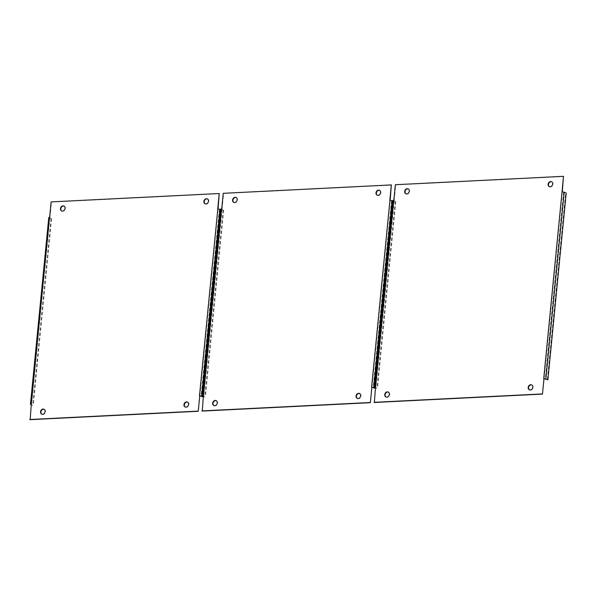 <?xml version="1.0" encoding="UTF-8"?>
<svg xmlns="http://www.w3.org/2000/svg" width="596" height="596" viewBox="0 0 596 596"><rect width="100%" height="100%" fill="white"/><g stroke="black" fill="none" stroke-linecap="round" stroke-linejoin="round"><path stroke-width="0.45" stroke-dasharray="2.98 2.23" d="M61.798 211.021A2.704 2.213 -64.8 0 0 61.969 211.111A2.704 2.213 -64.8 0 0 62.863 211.282A2.704 2.213 -64.8 0 0 65.314 209.084A2.704 2.213 -64.8 0 0 64.271 206.209A2.704 2.213 -64.8 0 0 64.085 206.141M41.869 414.205A2.704 2.213 -64.8 0 0 42.04 414.295A2.704 2.213 -64.8 0 0 42.934 414.466A2.704 2.213 -64.8 0 0 45.385 412.268A2.704 2.213 -64.8 0 0 44.342 409.392A2.704 2.213 -64.8 0 0 44.164 409.325M205.218 203.862A2.704 2.213 -64.8 0 0 205.389 203.951A2.704 2.213 -64.8 0 0 206.283 204.123A2.704 2.213 -64.8 0 0 208.734 201.925A2.704 2.213 -64.8 0 0 207.691 199.049A2.704 2.213 -64.8 0 0 207.512 198.982M185.296 407.046A2.704 2.213 -64.8 0 0 185.468 407.135A2.704 2.213 -64.8 0 0 186.362 407.306A2.704 2.213 -64.8 0 0 188.813 405.109A2.704 2.213 -64.8 0 0 187.77 402.233A2.704 2.213 -64.8 0 0 187.591 402.166M49.863 217.473L31.551 404.274L49.446 217.607L49.982 217.473L51.487 202.066L219.581 193.678M30.15 419.673L31.312 404.103M218.091 208.905L217.719 208.913M199.876 395.871L218.076 209.077M49.58 217.726L51.018 218.702L48.775 217.54M51.018 218.702L32.698 405.503L31.238 404.818M32.698 405.503L31.268 404.528M51.591 218.672L33.272 405.474M218.188 209.077L221.407 210.194L203.087 396.996M220.818 209.621L221.98 210.172L203.661 396.966L203.296 396.794M203.661 396.966L203.273 396.988M221.98 210.172L221.407 210.194M233.908 202.431A2.704 2.213 -64.8 0 0 234.079 202.521A2.704 2.213 -64.8 0 0 234.973 202.692A2.704 2.213 -64.8 0 0 237.424 200.494A2.704 2.213 -64.8 0 0 236.381 197.619A2.704 2.213 -64.8 0 0 236.195 197.544M213.979 405.615A2.704 2.213 -64.8 0 0 214.158 405.705A2.704 2.213 -64.8 0 0 215.044 405.876A2.704 2.213 -64.8 0 0 217.503 403.678A2.704 2.213 -64.8 0 0 216.452 400.803A2.704 2.213 -64.8 0 0 216.274 400.728M377.328 195.272A2.704 2.213 -64.8 0 0 377.499 195.361A2.704 2.213 -64.8 0 0 378.393 195.533A2.704 2.213 -64.8 0 0 380.844 193.335A2.704 2.213 -64.8 0 0 379.801 190.459A2.704 2.213 -64.8 0 0 379.622 190.385M357.406 398.456A2.704 2.213 -64.8 0 0 357.578 398.545A2.704 2.213 -64.8 0 0 358.472 398.717A2.704 2.213 -64.8 0 0 360.923 396.519A2.704 2.213 -64.8 0 0 359.88 393.643A2.704 2.213 -64.8 0 0 359.701 393.569M221.973 208.883L203.661 395.684L221.556 209.017L222.092 208.876L223.597 193.476L391.691 185.088M202.26 411.084L203.422 395.513M390.201 200.308L389.829 200.323M371.986 387.281L390.186 200.487M221.69 209.136L223.127 210.112L220.885 208.95M223.127 210.112L204.808 396.906L203.348 396.221M204.808 396.906L203.378 395.938M223.701 210.083L205.382 396.884M390.298 200.48L393.516 201.604L375.197 388.406M392.928 201.031L394.09 201.575L375.771 388.376L375.405 388.205M375.771 388.376L375.383 388.398M394.09 201.575L393.516 201.604M406.018 193.834A2.704 2.213 -64.8 0 0 406.189 193.931A2.704 2.213 -64.8 0 0 407.083 194.102A2.704 2.213 -64.8 0 0 409.534 191.905A2.704 2.213 -64.8 0 0 408.491 189.029A2.704 2.213 -64.8 0 0 408.305 188.954M386.096 397.018A2.704 2.213 -64.8 0 0 386.268 397.115A2.704 2.213 -64.8 0 0 387.162 397.286A2.704 2.213 -64.8 0 0 389.613 395.088A2.704 2.213 -64.8 0 0 388.57 392.213A2.704 2.213 -64.8 0 0 388.383 392.138M549.438 186.675A2.704 2.213 -64.8 0 0 549.609 186.772A2.704 2.213 -64.8 0 0 550.503 186.943A2.704 2.213 -64.8 0 0 552.954 184.745A2.704 2.213 -64.8 0 0 551.911 181.869A2.704 2.213 -64.8 0 0 551.732 181.795M529.516 389.858A2.704 2.213 -64.8 0 0 529.688 389.955A2.704 2.213 -64.8 0 0 530.582 390.127A2.704 2.213 -64.8 0 0 533.033 387.929A2.704 2.213 -64.8 0 0 531.99 385.053A2.704 2.213 -64.8 0 0 531.811 384.979M394.083 200.293L375.771 387.095L393.665 200.42L394.202 200.286L395.707 184.887L563.801 176.498M374.377 402.486L375.532 386.923M562.311 191.718L561.939 191.733M544.096 378.691L562.296 191.897M393.8 200.547L395.237 201.523L392.995 200.36M395.237 201.523L376.918 388.316L375.458 387.631M376.918 388.316L375.487 387.348M395.811 201.493L377.491 388.287M562.408 191.89L565.626 193.015L547.314 379.816M566.2 192.985L565.626 193.015M49.006 217.756L30.687 404.557M219.395 209.256L201.075 396.049M221.116 209.166L202.796 395.967M391.505 200.658L373.185 387.46M393.226 200.576L374.906 387.37M563.615 192.068L545.295 378.87M31.134 404.401L49.446 217.607M203.243 395.811L221.556 209.017M375.353 387.221L393.665 200.42"/><path stroke-width="0.89" d="M62.506 211.118A2.704 2.213 -64.8 0 0 64.957 208.92A2.704 2.213 -64.8 0 0 63.914 206.045A2.704 2.213 -64.8 0 0 63.02 205.873A2.704 2.213 -64.8 0 0 60.569 208.071A2.704 2.213 -64.8 0 0 61.611 210.947A2.704 2.213 -64.8 0 0 62.506 211.118M64.085 206.141A2.704 2.213 -64.8 0 0 63.377 206.037A2.704 2.213 -64.8 0 0 60.956 208.123A2.704 2.213 -64.8 0 0 61.798 211.021M42.584 414.302A2.704 2.213 -64.8 0 0 45.035 412.104A2.704 2.213 -64.8 0 0 43.992 409.228A2.704 2.213 -64.8 0 0 43.098 409.057A2.704 2.213 -64.8 0 0 40.647 411.255A2.704 2.213 -64.8 0 0 41.69 414.131A2.704 2.213 -64.8 0 0 42.584 414.302M44.164 409.325A2.704 2.213 -64.8 0 0 43.448 409.221A2.704 2.213 -64.8 0 0 41.035 411.307A2.704 2.213 -64.8 0 0 41.869 414.205M205.933 203.959A2.704 2.213 -64.8 0 0 208.384 201.761A2.704 2.213 -64.8 0 0 207.341 198.885A2.704 2.213 -64.8 0 0 206.447 198.714A2.704 2.213 -64.8 0 0 203.996 200.912A2.704 2.213 -64.8 0 0 205.039 203.787A2.704 2.213 -64.8 0 0 205.933 203.959M207.512 198.982A2.704 2.213 -64.8 0 0 206.797 198.878A2.704 2.213 -64.8 0 0 204.383 200.964A2.704 2.213 -64.8 0 0 205.218 203.862M186.012 407.142A2.704 2.213 -64.8 0 0 188.463 404.945A2.704 2.213 -64.8 0 0 187.42 402.069A2.704 2.213 -64.8 0 0 186.526 401.898A2.704 2.213 -64.8 0 0 184.075 404.095A2.704 2.213 -64.8 0 0 185.118 406.971A2.704 2.213 -64.8 0 0 186.012 407.142M187.591 402.166A2.704 2.213 -64.8 0 0 186.876 402.062A2.704 2.213 -64.8 0 0 184.462 404.148A2.704 2.213 -64.8 0 0 185.296 407.046M203.273 396.988L199.757 395.878L198.245 411.277L30.15 419.673L31.312 404.103L30.456 404.341L31.238 404.818M199.757 395.878L198.245 411.277M30.456 404.341L48.775 217.54L49.624 217.302L51.137 201.902L219.231 193.514L218.091 208.905M197.894 411.113L29.8 419.502M219.231 193.514L217.719 208.913L220.818 209.621M203.296 396.794L199.407 395.714M234.615 202.528A2.704 2.213 -64.8 0 0 237.066 200.323A2.704 2.213 -64.8 0 0 236.023 197.455A2.704 2.213 -64.8 0 0 235.129 197.283A2.704 2.213 -64.8 0 0 232.678 199.481A2.704 2.213 -64.8 0 0 233.721 202.357A2.704 2.213 -64.8 0 0 234.615 202.528M236.195 197.544A2.704 2.213 -64.8 0 0 235.487 197.447A2.704 2.213 -64.8 0 0 233.066 199.533A2.704 2.213 -64.8 0 0 233.908 202.431M214.694 405.712A2.704 2.213 -64.8 0 0 217.145 403.507A2.704 2.213 -64.8 0 0 216.102 400.639A2.704 2.213 -64.8 0 0 215.208 400.467A2.704 2.213 -64.8 0 0 212.757 402.665A2.704 2.213 -64.8 0 0 213.8 405.541A2.704 2.213 -64.8 0 0 214.694 405.712M216.274 400.728A2.704 2.213 -64.8 0 0 215.566 400.631A2.704 2.213 -64.8 0 0 213.145 402.717A2.704 2.213 -64.8 0 0 213.979 405.615M378.043 195.369A2.704 2.213 -64.8 0 0 380.494 193.164A2.704 2.213 -64.8 0 0 379.451 190.295A2.704 2.213 -64.8 0 0 378.557 190.124A2.704 2.213 -64.8 0 0 376.106 192.322A2.704 2.213 -64.8 0 0 377.149 195.197A2.704 2.213 -64.8 0 0 378.043 195.369M379.622 190.385A2.704 2.213 -64.8 0 0 378.907 190.288A2.704 2.213 -64.8 0 0 376.493 192.374A2.704 2.213 -64.8 0 0 377.328 195.272M358.121 398.553A2.704 2.213 -64.8 0 0 360.573 396.355A2.704 2.213 -64.8 0 0 359.53 393.479A2.704 2.213 -64.8 0 0 358.636 393.308A2.704 2.213 -64.8 0 0 356.185 395.506A2.704 2.213 -64.8 0 0 357.228 398.381A2.704 2.213 -64.8 0 0 358.121 398.553M359.701 393.569A2.704 2.213 -64.8 0 0 358.986 393.472A2.704 2.213 -64.8 0 0 356.572 395.558A2.704 2.213 -64.8 0 0 357.406 398.456M375.383 388.398L371.867 387.288L370.354 402.687L202.26 411.084L203.422 395.513L202.565 395.744L203.348 396.221M371.867 387.288L370.354 402.687M202.565 395.744L220.885 208.95L221.734 208.712L223.247 193.313L391.341 184.916L390.201 200.308M370.004 402.523L201.91 410.912M391.341 184.916L389.829 200.323L392.928 201.031M375.405 388.205L371.517 387.124M406.725 193.938A2.704 2.213 -64.8 0 0 409.176 191.733A2.704 2.213 -64.8 0 0 408.133 188.865A2.704 2.213 -64.8 0 0 407.239 188.694A2.704 2.213 -64.8 0 0 404.788 190.891A2.704 2.213 -64.8 0 0 405.831 193.767A2.704 2.213 -64.8 0 0 406.725 193.938M408.305 188.954A2.704 2.213 -64.8 0 0 407.597 188.857A2.704 2.213 -64.8 0 0 405.176 190.944A2.704 2.213 -64.8 0 0 406.018 193.834M386.804 397.122A2.704 2.213 -64.8 0 0 389.255 394.917A2.704 2.213 -64.8 0 0 388.212 392.049A2.704 2.213 -64.8 0 0 387.318 391.877A2.704 2.213 -64.8 0 0 384.867 394.075A2.704 2.213 -64.8 0 0 385.91 396.951A2.704 2.213 -64.8 0 0 386.804 397.122M388.383 392.138A2.704 2.213 -64.8 0 0 387.676 392.041A2.704 2.213 -64.8 0 0 385.254 394.127A2.704 2.213 -64.8 0 0 386.096 397.018M550.153 186.779A2.704 2.213 -64.8 0 0 552.604 184.574A2.704 2.213 -64.8 0 0 551.561 181.706A2.704 2.213 -64.8 0 0 550.667 181.534A2.704 2.213 -64.8 0 0 548.216 183.732A2.704 2.213 -64.8 0 0 549.259 186.608A2.704 2.213 -64.8 0 0 550.153 186.779M551.732 181.795A2.704 2.213 -64.8 0 0 551.017 181.698A2.704 2.213 -64.8 0 0 548.603 183.784A2.704 2.213 -64.8 0 0 549.438 186.675M530.231 389.963A2.704 2.213 -64.8 0 0 532.682 387.758A2.704 2.213 -64.8 0 0 531.639 384.889A2.704 2.213 -64.8 0 0 530.745 384.718A2.704 2.213 -64.8 0 0 528.294 386.916A2.704 2.213 -64.8 0 0 529.337 389.791A2.704 2.213 -64.8 0 0 530.231 389.963M531.811 384.979A2.704 2.213 -64.8 0 0 531.096 384.882A2.704 2.213 -64.8 0 0 528.682 386.968A2.704 2.213 -64.8 0 0 529.516 389.858M547.888 379.786L543.738 378.527L562.058 191.726L566.2 192.985L547.888 379.786L543.977 378.698L542.472 394.098L374.377 402.486L375.532 386.923L374.683 387.154L375.458 387.631M543.977 378.698L542.472 394.098M374.683 387.154L392.995 200.36L393.844 200.122L395.357 184.723L563.451 176.327L562.311 191.718M542.114 393.934L374.02 402.322M563.451 176.327L562.058 191.726M49.513 217.309L31.193 404.11M199.518 395.707L217.838 208.905M201.649 396.02L219.969 209.226M221.623 208.719L203.303 395.52M371.628 387.117L389.948 200.316M373.759 387.43L392.079 200.636M393.733 200.129L375.413 386.923M545.869 378.84L564.188 192.039"/></g></svg>
